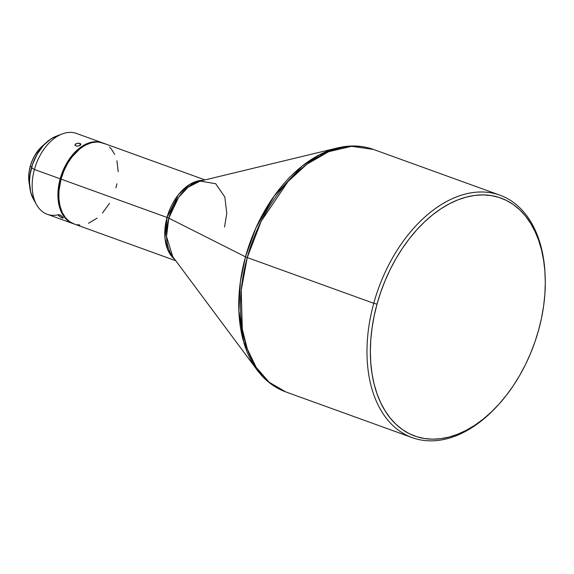 <?xml version="1.0" encoding="UTF-8"?>
<svg xmlns="http://www.w3.org/2000/svg" width="574" height="574" viewBox="0 0 574 574"><rect width="100%" height="100%" fill="white"/><g stroke="black" fill="none" stroke-linecap="round" stroke-linejoin="round"><path stroke-width="0.86" d="M59.265 216.247L58.232 215.042L58.713 214.554L61.339 215.774L63.248 217.689L62.128 217.869L62.71 216.965L62.128 217.869L61.188 217.46L58.878 215.917L58.29 214.676L60.363 215.157L62.889 217.159L63.233 217.998L62.839 218.055L60.184 216.9M76.866 146.219L75.029 145.351L75.746 143.859L78.401 143.177L80.618 143.809L80.869 144.311L80.066 145.416L76.866 146.219L75.216 145.617L75.137 144.433L75.746 143.859L78.961 143.206L80.869 144.311L79.628 145.66L76.866 146.219M80.224 145.308L79.951 143.421L80.224 145.308M102.244 142.761L76.478 133.448A42.971 27.502 109.9 0 0 34.418 169.488A42.971 27.502 -70.1 0 1 62.243 133.929L56.223 136.203A38.2 24.445 109.9 0 0 31.491 167.809L34.418 169.488L60.184 178.801A42.971 27.502 -70.1 0 1 102.244 142.761A42.971 27.502 -70.1 0 1 102.674 142.926L96.253 141.699L90.541 142.431L84.715 144.734L79.004 148.515L73.623 153.624L68.78 159.873L62.932 170.837L60.184 178.801L34.418 169.488A42.971 27.502 109.9 0 0 47.255 214.267L73.02 223.587A42.971 27.502 -70.1 0 1 60.184 178.801L58.498 186.93L57.924 194.923L59.208 205.966L61.44 212.287L64.675 217.489L68.794 221.377L73.637 223.795M30.314 166.367A30.322 19.408 -70.1 0 1 40.187 148.178A30.322 19.408 -70.1 0 1 44.478 144.318A30.322 19.408 109.9 0 0 30.314 166.367L31.757 166.891L30.314 166.367A30.322 19.408 109.9 0 0 29.604 185.452A30.322 19.408 -70.1 0 1 28.779 179.734A30.322 19.408 -70.1 0 1 30.314 166.367L30.314 166.367M40.187 148.178L39.893 148.494A29.604 18.949 109.9 0 0 30.257 166.252L29.095 171.856L28.757 179.425M545.07 274.135L544.991 272.7A128.92 82.513 109.9 0 0 470.321 192.972A128.92 82.513 109.9 0 0 373.76 303.294L377.01 304.163A126.531 80.984 -70.1 0 1 471.785 195.885A126.531 80.984 -70.1 0 1 545.07 274.135A126.531 80.984 -70.1 0 1 538.649 329.914L534.982 341.76L530.57 353.362L525.461 364.619L519.692 375.41L513.335 385.649L506.44 395.221L499.079 404.039L491.322 412.024L483.243 419.092L474.913 425.176L466.425 430.22L457.851 434.174L449.277 437.001L440.789 438.672L432.459 439.175L424.373 438.493L416.616 436.649L409.248 433.65L402.352 429.524L395.995 424.322L390.227 418.08L385.111 410.869L380.698 402.754L377.025 393.814L374.133 384.135L372.045 373.81L370.782 362.94L370.359 351.625L370.775 339.973L372.038 328.106L374.119 316.131L377.01 304.163L380.677 292.324L385.089 280.715L390.198 269.464L395.967 258.666L402.324 248.434L409.219 238.856L416.581 230.038L424.337 222.052L432.416 214.985L440.746 208.9L449.234 203.856L457.808 199.903L466.382 197.076L474.877 195.404L483.2 194.909L491.287 195.583L499.043 197.427L506.411 200.426L513.307 204.552L519.664 209.754L525.432 215.996L530.548 223.207L534.961 231.322L538.634 240.262L541.526 249.941L543.614 260.266L544.877 271.143L545.3 282.458L544.884 294.103L543.621 305.971L541.54 317.946L538.649 329.914A126.531 80.984 -70.1 0 1 497.457 405.818A126.531 80.984 -70.1 0 1 398.428 426.496A126.531 80.984 -70.1 0 1 377.01 304.163L373.76 303.294A128.92 82.513 -70.1 0 1 499.947 195.182A128.92 82.513 -70.1 0 1 545.035 273.418M247.258 257.554L261.206 221.177L288.019 181.535L306.911 164.214L328.665 151.694L351.604 146.32L373.437 149.434A128.92 82.513 109.9 0 0 247.258 257.554L373.76 303.294L247.258 257.554A128.92 82.513 109.9 0 0 285.759 391.906L269.149 382.255L256.212 367.374L247.337 349.078L242.307 329.203L241.209 290.351L247.258 257.554A7.161 0.667 -164.6 0 1 245.493 256.829A7.161 0.667 15.4 0 0 247.258 257.554M499.947 195.182L373.437 149.434C362.079 145.401 350.104 144.899 337.519 147.927L319.194 154.901L302.075 166.108L274.207 195.928L255.889 227.971L245.493 256.829A128.246 82.075 -70.1 0 1 337.519 147.927L200.104 181.097A43.646 27.932 109.9 0 0 168.785 218.156L166.525 236.481L172.76 256.707A43.646 27.932 109.9 0 1 168.785 218.156L245.493 256.829L168.785 218.156A7.161 0.667 15.4 0 0 167.027 217.438A7.161 0.667 -164.6 0 1 168.785 218.156L178.557 197.434L188.042 187.282L200.104 181.097L215.645 183.694L224.836 197.004L226.773 213.255L224.542 227.039M174.704 259.319L167.816 249.905L164.982 238.232L167.027 217.438A42.971 27.502 -70.1 0 1 203.268 180.329L189.685 184.433L178.406 194.686L167.027 217.438L61.045 179.117L167.027 217.438A42.971 27.502 -70.1 0 0 174.704 259.319M204.99 179.913L103.112 143.077A42.971 27.502 109.9 0 0 61.045 179.117L58.928 191.278L58.935 199.078L60.069 206.274L62.301 212.595L65.536 217.804L69.655 221.693L74.498 224.111M80.618 143.809L80.869 144.311M39.979 148.408L34.691 155.604L32.144 160.77L30.257 166.252A29.604 18.949 109.9 0 0 28.75 179.303L28.779 179.734M56.238 136.196L50.734 139.052L43.437 145.43L37.217 154.076L32.603 164.236L29.991 175.041L29.489 182.137L30.623 191.953L33.464 199.221M73.45 223.738A42.971 27.502 -70.1 0 1 73.02 223.587M58.225 214.784L58.225 214.784A42.971 27.502 -70.1 0 1 36.614 204.796A42.971 27.502 -70.1 0 1 34.418 169.488L31.491 167.809A38.2 24.445 109.9 0 0 33.45 199.192L36.614 204.796M77.131 224.735L79.879 224.965M88.504 223.272L97.128 218.149M102.509 213.033L109.505 203.311M115.941 187.863L116.924 183.795M118.201 171.741L116.924 160.698M114.692 154.377L111.456 149.168L109.498 147.052M104.992 143.88L99.854 142.237L97.114 142.008L91.402 142.747L85.576 145.05L79.865 148.824L71.987 156.932L67.488 163.662L63.793 171.152L61.045 179.117A42.971 27.502 109.9 0 0 73.881 223.896L175.766 260.74M496.969 406.342A128.92 82.513 -70.1 0 1 412.268 437.653L285.759 391.906C274.451 387.737 264.923 380.469 257.181 370.087A128.246 82.075 -70.1 0 1 245.493 256.829L240.377 281.676L238.863 310.67L243.598 341.709L257.181 370.087L172.76 256.707M412.268 437.653A128.92 82.513 -70.1 0 1 373.76 303.294A128.92 82.513 109.9 0 0 395.579 427.939A128.92 82.513 109.9 0 0 496.481 406.873L497.457 405.818M75.216 145.617L74.957 145.05"/></g></svg>

